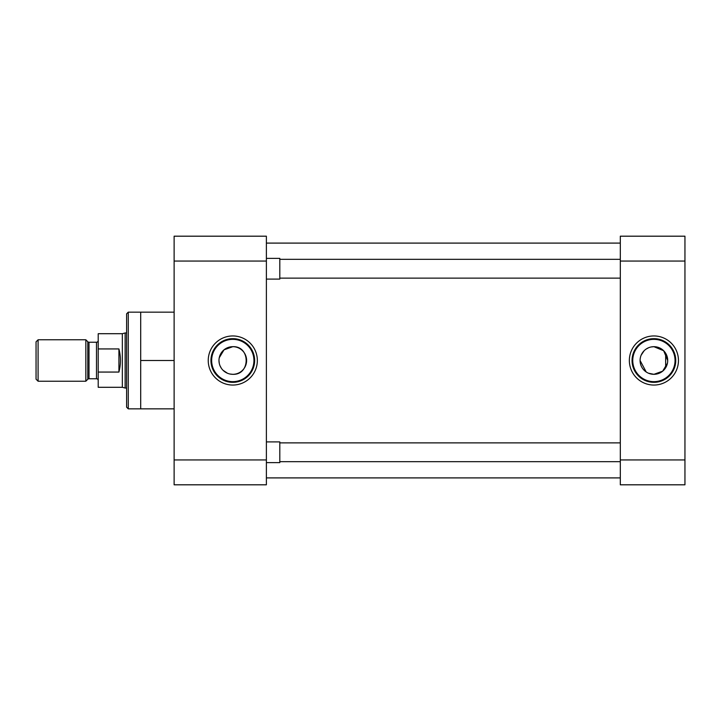<?xml version="1.0" encoding="UTF-8"?>
<svg xmlns="http://www.w3.org/2000/svg" width="721" height="721" viewBox="0 0 721 721"><rect width="100%" height="100%" fill="white"/><g stroke="black" fill="none" stroke-linecap="round" stroke-linejoin="round"><path stroke-width="1.08" d="M257.343 360.5A24.55 24.55 0 0 0 232.793 335.95A24.55 24.55 0 0 0 208.243 360.5A24.55 24.55 0 0 0 232.793 385.05A24.55 24.55 0 0 0 257.343 360.5M254.639 360.5A21.846 21.846 0 0 0 232.793 338.654A21.846 21.846 0 0 0 210.947 360.5A21.846 21.846 0 0 0 232.793 382.346A21.846 21.846 0 0 0 254.639 360.5M174.121 312.157L128.266 312.157L128.266 408.843L174.121 408.843M232.793 339.357A21.143 21.143 0 0 0 211.65 360.5A21.143 21.143 0 0 0 232.793 381.643A21.143 21.143 0 0 0 253.936 360.5A21.143 21.143 0 0 0 232.793 339.357M128.266 312.157L126.608 313.815L126.608 407.185L128.266 408.843M219.256 357.769L224.024 349.829L232.793 346.684A13.816 13.816 0 0 0 218.977 360.5A13.816 13.816 0 0 0 232.793 374.316L230.053 374.037M227.457 373.244L223.023 370.27M221.338 368.215L220.058 365.835M219.256 363.249L218.977 360.509M174.121 261.056L266.382 261.056L266.382 236.191L174.121 236.191L174.121 484.809L266.382 484.809L266.382 459.944L174.121 459.944M140.694 312.157L140.694 360.5L174.121 360.5M140.694 360.5L140.694 408.843M266.382 261.056L266.382 459.944M232.793 346.684C250.629 345.801 250.593 375.208 232.793 374.316A13.816 13.816 0 0 0 246.609 360.5A13.816 13.816 0 0 0 232.793 346.684M266.382 477.906L620.312 477.906M266.382 243.094L620.312 243.094M629.352 360.5A24.55 24.55 0 0 0 653.902 385.05A24.55 24.55 0 0 0 678.452 360.5A24.55 24.55 0 0 0 653.902 335.95A24.55 24.55 0 0 0 629.352 360.5M632.056 360.5A21.846 21.846 0 0 0 653.902 382.346A21.846 21.846 0 0 0 675.748 360.5A21.846 21.846 0 0 0 653.902 338.654A21.846 21.846 0 0 0 632.056 360.5M653.902 381.643A21.143 21.143 0 0 0 675.045 360.5A21.143 21.143 0 0 0 653.902 339.357A21.143 21.143 0 0 0 632.75 360.5A21.143 21.143 0 0 0 653.902 381.643M646.196 371.964L640.086 360.5A13.816 13.816 0 0 0 653.902 374.316A13.816 13.816 0 0 0 667.709 360.5A13.816 13.816 0 0 0 653.902 346.684L663.662 350.73L667.709 360.491M667.439 363.231L662.671 371.171L653.902 374.316L648.558 373.235M684.95 459.944L620.312 459.944L620.312 484.809L684.95 484.809L684.95 236.191L620.312 236.191L620.312 261.056L684.95 261.056M620.312 459.944L620.312 261.056M641.167 355.156L644.15 350.721M646.205 349.027L648.576 347.756M651.162 346.963L653.902 346.684A13.816 13.816 0 0 0 640.086 360.5M620.312 278.126L279.811 278.126M620.312 259.335L279.811 259.335M266.382 258.37L279.811 258.37L279.811 279.09L266.382 279.09M620.312 461.665L279.811 461.665M620.312 442.874L279.811 442.874M266.382 441.91L279.811 441.91L279.811 462.63L266.382 462.63M98.209 380.472A1.712 1.712 0 0 0 96.497 378.759L96.497 342.241A1.712 1.712 0 0 0 98.209 340.528M87.791 379.264L87.791 341.736A1.712 1.712 0 0 0 89.007 342.241L89.007 378.759A1.712 1.712 0 0 0 87.791 379.264L85.835 381.22L38.087 381.22L38.087 339.78L85.835 339.78L85.835 381.22M126.608 332.958L125.13 332.958L125.13 388.042L126.608 388.042M118.92 348.937L98.209 348.937L98.209 333.706L122.345 333.706L122.345 387.294L98.209 387.294L98.209 372.063L118.92 372.063L118.92 348.937C120.93 356.643 120.93 364.357 118.92 372.063M96.497 342.241L89.007 342.241M96.497 378.759L89.007 378.759M87.791 341.736L85.835 339.78M38.087 339.78L36.05 341.817L36.05 379.183L38.087 381.22M98.209 348.937L98.209 372.063M665.663 367.737L665.663 353.263M122.345 387.294L125.13 388.042M122.345 333.706L125.13 332.958"/></g></svg>
